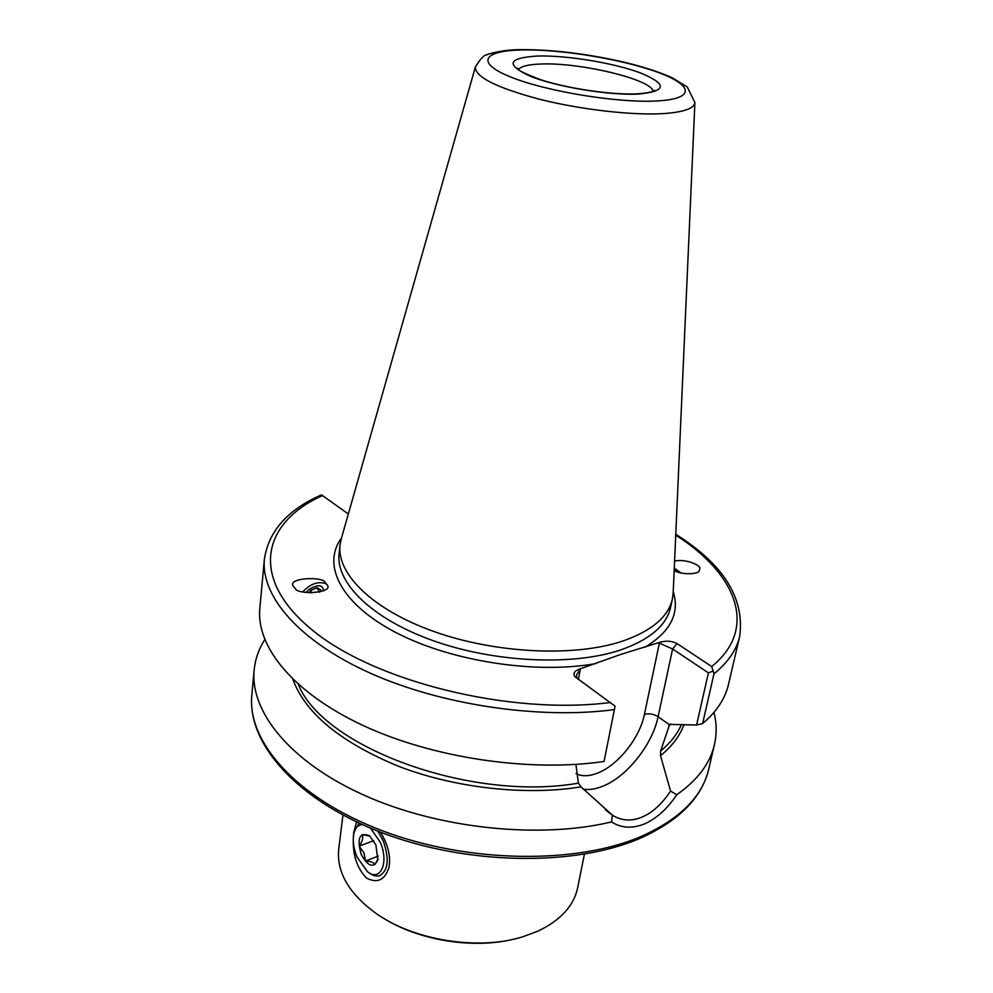 <?xml version="1.0" encoding="UTF-8"?>
<svg xmlns="http://www.w3.org/2000/svg" width="993" height="993" viewBox="0 0 993 993"><rect width="100%" height="100%" fill="white"/><g stroke="black" fill="none" stroke-linecap="round" stroke-linejoin="round"><path stroke-width="1.49" d="M353.334 837.335L353.756 832.283L356.624 821.968M380.381 832.122C387.444 843.405 390.435 854.377 389.355 865.04L388.896 867.547C384.862 880.034 377.477 883.584 366.715 878.197C357.468 868.838 352.987 856.214 353.26 840.301M382.069 917.333C417.879 940.495 473.723 949.531 515.007 938.869M342.945 815.104L338.75 849.003C336.416 871.755 348.568 893.017 375.193 912.803C413.162 940.383 478.229 950.922 522.963 936.734L537.896 931.161C560.586 920.312 573.842 905.827 577.678 887.705L584.393 854.203M674.284 568.157L681.099 572.986M674.173 570.615C681.806 575.146 698.737 574.289 699.258 570.752L699.767 568.48C701.666 565.96 686.237 558.351 674.595 561.107M327.268 585.051L325.791 583.661C318.083 581.066 310.399 583.797 302.766 591.84M295.306 588.526C297.068 595.08 334.356 593.342 327.144 584.765L325.17 582.531C323.271 576.014 286.158 577.852 293.456 586.404L295.306 588.526M348.332 513.977L321.509 494.874C287.66 509.657 268.619 531.118 264.374 559.27L259.818 608.548C256.07 646.654 293.146 692.841 363.053 725.473C432.874 758.031 529.629 772.417 604.054 761.47L615.064 706.16L574.748 676.543C572.862 673.453 574.525 670.933 579.738 668.984L620.96 654.362L660.146 642.198C666.539 640.522 672.149 640.969 676.99 643.551L711.696 666.539L713.979 673.8L702.622 723.587L696.59 725.014L669.63 724.406L660.63 751.056L660.494 755.673L670.598 791.086L676.717 794.772C667.495 808.65 656.82 818.344 644.693 823.842C632.305 828.82 621.258 828.187 611.551 821.919L612.383 815.154L581.029 786.878L578.423 783.142L575.903 764.399M612.383 815.154C621.655 820.888 631.56 821.534 642.099 817.053C652.438 812.684 661.934 804.02 670.598 791.086M341.331 538.628L340.065 544.822C336.404 573.904 372.747 609.888 434.413 631.697C495.954 653.531 574.252 657.143 622.077 641.292C651.681 631.051 668.463 616.852 672.447 598.655L673.204 592.387M264.759 639.604C258.751 649.062 255.213 659.215 254.146 670.064C249.951 711.82 290.341 762.301 364.816 795.542C439.142 828.745 539.745 839.209 611.551 821.919M702.622 723.587C716.586 711.696 725.2 698.65 728.477 684.45L739.711 636.252C744.812 598.22 723.5 564.247 675.774 534.333M676.717 794.772C697.545 780.126 710.132 763.406 714.439 744.626C716.859 733.988 716.71 723.239 713.992 712.366M696.59 725.014L708.406 672.869L672.609 649L659.389 643.129L660.146 642.198M708.406 672.869L713.371 670.945M579.738 668.984L580.247 669.53L576.474 674.992L576.821 678.256M378.085 858.784L374.957 864.568C374.063 862.52 370.898 861.353 365.461 861.068L364.046 852.937L359.156 846.16C362.433 841.505 363.463 837.645 362.234 834.592L369.905 836.106M361.142 854.328C356.76 838.005 359.553 831.824 369.508 835.771L375.863 844.795L377.836 860.037C373.554 868.527 367.993 866.616 361.142 854.328M377.787 831.116L383.124 840.599C389.479 858.66 388.375 870.352 379.798 875.652C376.533 876.682 372.971 875.727 369.123 872.797L368.788 872.574M370.538 828.174L380.145 842.014C389.43 862.458 380.344 882.64 367.348 871.556L357.008 857.009C353.371 847.96 352.403 839.867 354.079 832.73C355.593 827.504 358.361 824.811 362.42 824.649M354.588 830.793L359.181 823.16M378.283 856.09L365.461 861.068M373.691 840.637L359.156 846.16M323.495 590.897C323.048 584.517 318.145 584.095 308.786 589.606L306.092 592.511M309.121 592.846L310.424 590.512L317.003 587.744L320.9 589.892L319.647 592.163M311.79 592.958L310.424 590.512M319.473 592.213L317.003 587.744M679.473 572.589L674.235 569.15M674.197 570.106L678.145 572.204M576.027 773.708C581.898 776.538 588.973 776.377 597.24 773.224C617.783 765.603 639.777 738.084 644.407 714.451L659.389 643.129M676.99 643.551L672.609 649L658.086 716.723C652.475 744.688 626.558 777.221 602.267 786.431C595.303 789.174 588.948 790.093 583.214 789.174M653.084 91.331C652.053 79.539 580.148 62.286 541.173 64.011C528.413 64.421 520.878 66.27 518.569 69.535M640.51 838.129C575.295 866.715 467.095 865.251 382.02 832.755C296.957 800.296 247.046 743.782 251.837 695.075C246.909 741.436 296.125 798.074 382.057 830.644C467.79 863.289 577.057 864.63 642.037 836.081C680.143 818.778 702.386 796.448 708.741 769.078L714.439 744.626M644.805 647.312C670.461 631.858 679.944 613.302 673.242 591.629M340.065 544.822L339.097 553.362C335.411 582.643 371.63 618.813 433.122 640.671C494.477 662.567 572.589 666.08 620.34 650.055C649.881 639.715 666.663 625.379 670.672 607.058L672.447 598.655M475.436 66.742L475.374 66.965C474.902 76.821 496.115 87.545 539.013 99.126C579.912 109.491 631.411 115.461 662.716 113.636C683.494 112.259 694.219 108.56 694.901 102.527L694.901 102.291M521.995 49.948C482.97 50.606 475.039 62.844 511.035 77.131C546.435 91.468 617.77 103.148 656.621 100.976C696.019 99.027 693.449 85.05 657.167 72.079C621.37 59.046 560.573 49.104 521.995 49.948M537.97 56.005C507.497 57.842 505.102 64.657 530.771 76.449C557.272 87.012 609.417 95.551 638.425 94.074C667.135 91.195 667.606 84.057 639.815 72.675C613.103 62.844 566.817 55.273 537.97 56.005M298.31 684.376C322.775 746.947 470.781 802.083 578.423 783.142M668.81 725.833L670.821 723.996M660.63 751.056C670.412 742.925 677.363 734.05 681.471 724.431M711.696 666.539C758.975 628.296 736.285 573.495 675.736 535.14M322.613 495.495C262.375 522.43 248.746 577.765 311.603 629.488C373.629 681.31 509.732 715.457 610.534 702.498M341.53 537.908C321.571 564.831 340.624 603.769 395.959 632.566C451.07 661.375 536.009 674.483 596.135 663.523M264.374 559.27C260.749 595.924 298.545 640.808 369.706 672.906C440.755 704.918 539.1 719.615 614.468 709.61M713.979 673.8C727.993 662.443 736.57 649.918 739.711 636.252M292.811 679.249C305.472 713.483 340.934 742.578 399.186 766.534C455.638 788.144 525.682 795.852 581.029 786.878M660.494 755.673C672.1 746.264 679.92 735.887 683.954 724.53M580.247 669.53L578.385 679.386M669.332 724.691L658.086 716.723C653.555 713.955 648.988 713.197 644.407 714.451M610.881 814.049L605.42 809.779M673.167 593.231L694.901 102.527L687.293 87.036L672.472 77.913C659.737 72.117 643.501 66.854 623.765 62.1C586.602 53.647 552.195 49.489 520.568 49.65C501.527 49.576 485.825 54.714 487.389 54.714C484.472 54.478 480.475 58.562 475.374 66.965L341.096 539.447M653.754 91.008L654.511 90.425C654.846 89.804 656.249 92.349 637.307 93.851C612.234 95.142 567.785 88.65 540.415 79.626C511.631 68.641 519.413 68.778 517.502 68.232L518.036 69.026M251.837 695.075L254.146 670.064M640.684 838.055C679.15 820.715 701.84 797.714 708.741 769.078M354.079 832.73L354.662 830.508"/></g></svg>

